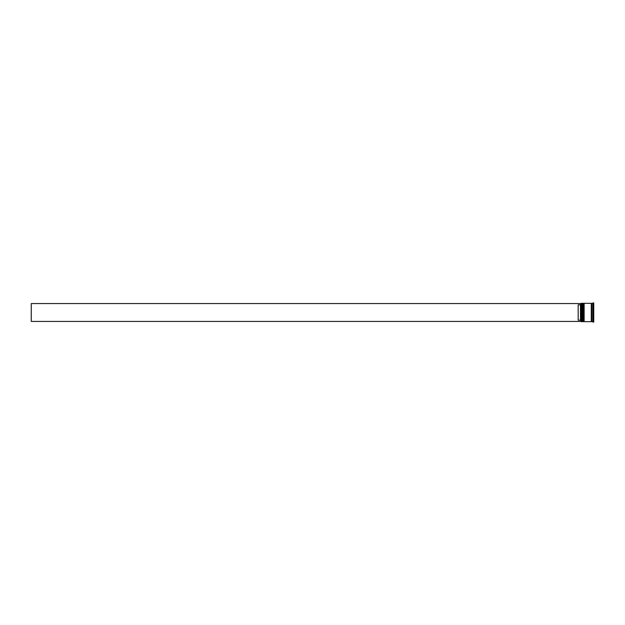 <?xml version="1.0" encoding="UTF-8"?>
<svg xmlns="http://www.w3.org/2000/svg" width="625" height="625" viewBox="0 0 625 625"><rect width="100%" height="100%" fill="white"/><g stroke="black" fill="none" stroke-linecap="round" stroke-linejoin="round"><path stroke-width="0.94" d="M582.391 321.664L582.484 303.336L582.391 321.664L582.117 303.617L581.844 321.664L581.844 303.336L581.016 303.336L581.016 321.664L581.844 321.664M583.766 321.664L583.859 303.336L583.766 321.664L583.492 303.617L583.211 321.664L583.211 303.336L582.758 303.336L582.758 321.664L583.211 321.664M581.016 321.664L581.016 303.336M592.836 317.445L592.836 316.898L592.836 317.445M593.008 322.023L593.75 322.117L593.75 302.883L593.109 302.883L593.109 322.117M592.836 321.836L592.836 303.164M584.133 312.5L584.133 321.664L591.273 321.664L591.273 303.336L584.133 303.336L584.133 312.5M592.648 303.336L591.734 303.336L591.734 321.664L592.648 321.664M580.469 304.82L578.18 304.82L578.18 320.18L580.469 320.18L580.469 304.82L580.922 304.359M580.922 320.641L580.469 320.18M592.836 308.102L592.836 307.555M580.922 303.57L31.25 303.57L31.25 321.43L580.922 321.43M582.391 303.336L581.844 303.336M583.766 303.336L583.211 303.336M591.273 321.617L591.734 321.617M591.273 303.383L591.734 303.383"/></g></svg>
